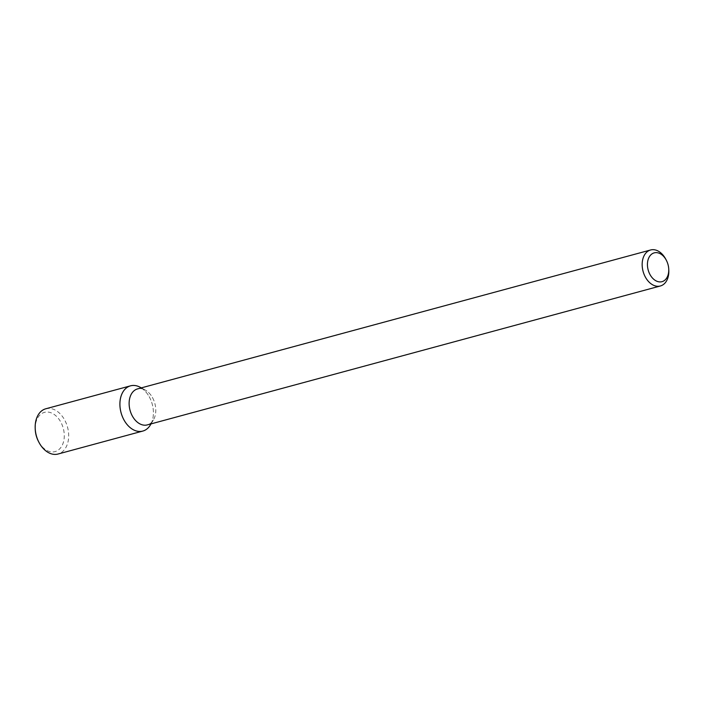 <?xml version="1.0" encoding="UTF-8"?>
<svg xmlns="http://www.w3.org/2000/svg" width="704" height="704" viewBox="0 0 704 704"><rect width="100%" height="100%" fill="white"/><g stroke="black" fill="none" stroke-linecap="round" stroke-linejoin="round"><path stroke-width="0.53" stroke-dasharray="3.52 2.64" d="M149.336 396.959A23.434 16.166 -105.1 0 1 150.348 425.031A23.434 16.166 -105.1 0 0 149.336 396.959A23.434 16.166 -105.1 0 0 140.122 387.235A23.434 16.166 -105.1 0 1 149.336 396.959M152.548 397.734A18.647 12.857 -105.1 0 1 153.349 420.077A18.647 12.857 -105.1 0 1 147.33 424.89A18.647 12.857 -105.1 0 0 153.349 420.077L151.043 423.878L153.349 420.077A18.647 12.857 -105.1 0 0 152.548 397.734A18.647 12.857 -105.1 0 0 145.209 390.007A18.647 12.857 -105.1 0 1 152.548 397.734M137.579 388.89A18.647 12.857 -105.1 0 1 145.209 390.007L141.302 387.878L145.209 390.007A18.647 12.857 -105.1 0 0 137.579 388.89M665.826 259.283A18.647 12.857 -105.1 0 1 668.8 270.274A18.647 12.857 -105.1 0 0 665.826 259.283M45.804 408.778A23.434 16.166 -105.1 0 1 64.61 419.901A23.434 16.166 -105.1 0 1 58.054 454.018M35.244 429.484A20.328 14.018 -105.1 0 1 44.246 412.421A20.328 14.018 -105.1 0 1 60.755 422.013A20.328 14.018 -105.1 0 1 59.101 449.416A20.328 14.018 -105.1 0 1 38.491 441.461"/><path stroke-width="1.06" d="M142.78 431.077A23.434 16.166 -105.1 0 0 150.348 425.031L151.043 423.878L150.348 425.031A23.434 16.166 -105.1 0 1 128.938 426.518A23.434 16.166 -105.1 0 1 120.877 396.766A23.434 16.166 -105.1 0 1 140.122 387.235A23.434 16.166 -105.1 0 0 130.53 385.836L45.804 408.778A23.434 16.166 -105.1 0 0 35.2 428.516A23.434 16.166 -105.1 0 0 38.94 442.323A23.434 16.166 -105.1 0 0 58.054 454.018L142.78 431.077A23.434 16.166 -105.1 0 1 121.062 412.676A23.434 16.166 -105.1 0 1 130.53 385.836M147.33 424.89A18.647 12.857 -105.1 0 1 130.038 410.247A18.647 12.857 -105.1 0 1 137.579 388.89A18.647 12.857 -105.1 0 0 130.038 410.247A18.647 12.857 -105.1 0 0 147.33 424.89L660.361 285.982A18.647 12.857 -105.1 0 1 643.078 271.339A18.647 12.857 -105.1 0 1 650.619 249.982A18.647 12.857 -105.1 0 1 665.579 258.834A18.647 12.857 -105.1 0 1 665.826 259.283A18.647 12.857 -105.1 0 0 665.579 258.834A18.647 12.857 -105.1 0 0 650.619 249.982L137.579 388.89L650.619 249.982A18.647 12.857 -105.1 0 0 643.078 271.339A18.647 12.857 -105.1 0 0 660.361 285.982L147.33 424.89M668.8 270.274A18.647 12.857 -105.1 0 1 660.361 285.982A18.647 12.857 -105.1 0 0 668.8 270.274L668.747 269.113A14.916 10.287 -105.1 0 1 655.53 280.57A14.916 10.287 -105.1 0 1 649.009 257.391A14.916 10.287 -105.1 0 1 666.169 259.952A14.916 10.287 -105.1 0 1 666.362 260.322A14.916 10.287 -105.1 0 1 668.747 269.113A14.916 10.287 -105.1 0 1 655.53 280.57A14.916 10.287 -105.1 0 1 649.009 257.391A14.916 10.287 -105.1 0 1 666.169 259.952A14.916 10.287 -105.1 0 1 666.362 260.322A14.916 10.287 -105.1 0 1 668.747 269.113L668.8 270.274M38.94 442.323L38.491 441.461A20.328 14.018 -105.1 0 1 35.244 429.484L35.2 428.516M141.302 387.878L140.122 387.235L141.302 387.878M666.362 260.322L665.826 259.283L666.362 260.322"/></g></svg>
